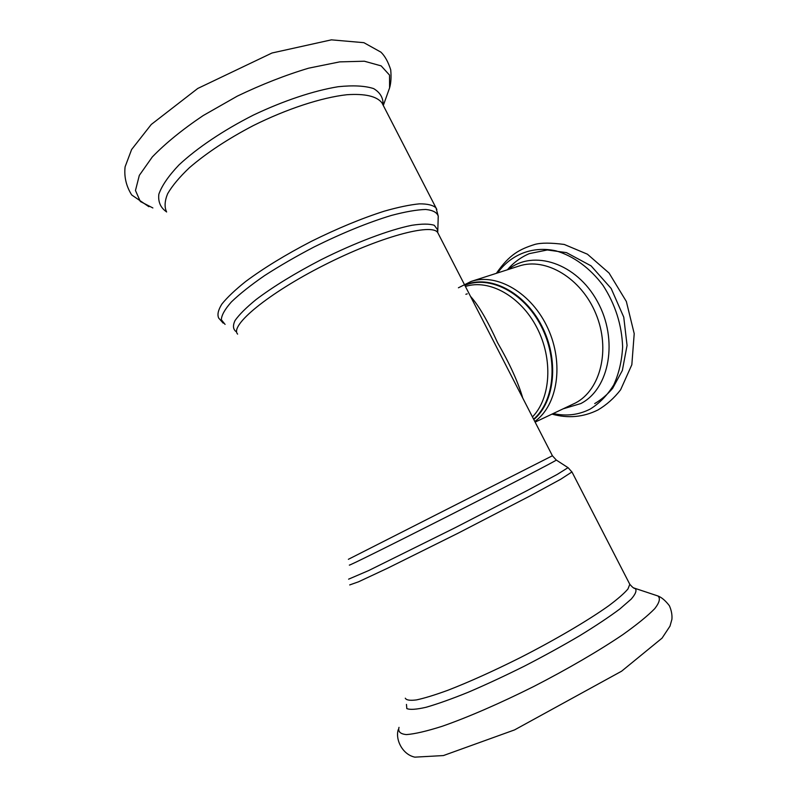 <?xml version="1.0" encoding="UTF-8"?>
<svg xmlns="http://www.w3.org/2000/svg" width="797" height="797" viewBox="0 0 797 797"><rect width="100%" height="100%" fill="white"/><g stroke="black" fill="none" stroke-linecap="round" stroke-linejoin="round"><path stroke-width="1.2" d="M522.722 397.992C518.189 382.301 509.801 363.86 497.557 342.66C487.694 320.892 478.678 305.45 470.499 296.354M483.829 322.297L505.756 364.966L483.42 321.53M465.418 286.472C489.109 278.811 520.62 296.076 536.859 327.577C553.267 358.979 550.827 398.201 532.446 416.911M552.411 455.754L348.379 559.305M237.616 334.112C229.466 325.614 267.802 293.635 323.811 265.281C379.741 236.839 431.924 222.901 437.722 232.585L438.43 233.959M533.601 419.172C554.592 401.289 558.528 359.308 540.964 325.784C523.619 292.11 489.228 274.895 464.84 285.356M464.711 285.097C489.219 274.268 524.028 291.513 541.542 325.505C559.275 359.367 555.14 401.758 533.801 419.561M534.787 421.474C557.571 405.484 564.216 363.711 547.918 328.414C531.848 292.997 496.969 272.723 471.097 281.451L458.414 287.787M535.126 422.121L575.504 402.963C600.619 389.952 610.761 349.335 595.877 313.759C581.272 278.053 545.676 257.023 518.986 266.059L471.097 281.451M349.514 564.983C346.147 567.265 391.188 544.979 449.408 515.44C507.599 485.921 556.167 460.716 556.316 460.068L556.246 460.028M568.022 467.67L557.282 474.384L526.528 490.902L455.197 527.694L368.692 570.552L348.598 579.17M349.684 584.938L358.491 581.82L387.501 568.251L457.926 533.273L529.696 496.113L560.789 479.196L571.957 471.944M629.311 583.334L629.799 584.301L627.956 588.983C624.22 593.376 617.775 598.995 608.639 605.82C588.266 620.345 555.539 639.622 520.371 657.585C493.403 671.084 469.244 681.973 447.874 690.272C435.013 694.964 424.572 698.172 416.552 699.896C410.096 700.752 406.34 700.184 405.284 698.202M437.414 231.399L437.493 229.596L434.285 225.302C429.523 223.728 422.051 223.728 411.85 225.292C389.424 229.775 355.163 242.637 320.972 259.782C295 273.271 273.381 286.522 256.116 299.533C246.253 307.582 239.23 314.566 235.065 320.494C232.624 325.644 233.013 329.38 236.221 331.711M225.073 324.389L221.327 319.717C221.556 315.164 224.903 309.236 231.389 301.933C239.678 293.944 250.726 285.177 264.534 275.632C279.647 265.889 296.185 256.325 314.157 246.931C342.222 233.043 367.945 222.552 391.337 215.449C405.414 211.713 416.881 209.721 425.747 209.472C432.901 210.199 437.075 212.45 438.26 216.236L438.131 218.478M436.846 209.501L435.999 207.868C433.03 205.138 427.491 203.803 419.381 203.853C409.847 204.779 398.161 207.21 384.333 211.155C361.778 218.348 337.43 228.42 311.288 241.371C285.485 254.771 263.598 268.161 245.635 281.53C235.125 289.929 227.205 297.43 221.895 304.046C218.169 310.003 217.103 314.685 218.707 318.103L223.21 323.164M383.078 105.074L381.893 102.763C376.622 96.198 364.956 93.518 346.904 94.723C321.739 97.503 286.9 108.83 253.167 125.657C227.663 139.017 206.393 153.064 189.347 167.768C179.464 177.153 172.232 185.801 167.639 193.721C164.65 201.023 164.302 207.11 166.613 211.982M553.218 413.563C566.348 416.433 578.662 414.948 590.169 409.09C599.573 403.272 607.434 395.202 613.76 384.881C618.94 373.464 621.899 360.792 622.626 346.854C621.819 324.897 615.314 304.444 603.09 285.485C590.119 268.081 573.432 255.937 555.947 250.846C532.605 245.735 510.877 254.502 497.637 272.923M563.32 408.781L580.764 403.581C609.566 388.996 618.671 339.671 597.391 301.475C576.54 263.02 533.332 249.132 508.277 269.496M655.821 595.269L657.963 595.987C660.564 598.318 659.498 602.532 654.775 608.619C647.812 615.752 637.182 624.42 622.875 634.611C599.055 650.731 567.603 669.082 533.801 686.466C499.898 703.432 467.52 717.459 442.146 726.296C426.704 731.198 414.809 733.967 406.45 734.595C400.303 734.027 397.813 731.616 399.008 727.362M633.545 587.857L635.109 588.395C637.022 590.338 635.727 593.904 631.204 599.105L619.827 608.988C609.197 616.918 595.847 625.804 579.778 635.667C562.483 645.849 544.052 655.991 524.476 666.103C504.84 675.876 486.14 684.573 468.367 692.194C451.71 698.939 437.633 703.95 426.136 707.258C416.452 709.479 410.007 709.918 406.819 708.583L406.46 704.399M387.721 93.11L389.594 87.869L389.514 75.077L381.145 65.872L364.349 61.22L339.711 61.877L308.678 68.163C285.475 75.107 261.685 84.432 237.307 96.128L203.145 115.585C182.364 129.582 165.417 143.37 152.307 156.949L139.316 175.38L135.47 190.503L140.332 201.492L152.875 207.957M383.108 105.124C383.397 98.021 380.229 92.512 373.604 88.587C364.946 85.787 353.131 85.169 338.157 86.724C313.799 90.689 283.722 100.671 253.456 115.057C223.539 130.2 197.148 147.953 179.026 164.879C168.605 175.838 161.871 185.621 158.842 194.219C157.975 201.87 160.536 207.738 166.503 211.813M382.889 104.596C381.653 101.05 382.291 103.67 381.893 102.763L435.999 207.868L438.26 216.236L437.722 232.585L552.421 455.784L556.316 460.068L568.181 467.769L572.047 472.123L629.799 584.301C632.549 587.439 634.312 588.804 635.109 588.395L657.963 595.987C661.659 597.381 665.475 600.629 669.4 605.75C671.453 610.432 672.289 614.965 671.901 619.359L669.998 626.133L662.068 638.128L621.61 671.194L514.563 729.903L443.401 755.566L414.868 757.15C402.007 754.48 395.103 738.819 398.311 729.514M467.261 293.834L465.866 294.292M552.032 414.121C568.052 418.594 583.384 417.2 598.029 409.927C606.656 404.796 614.188 398.092 620.594 389.813L631.832 364.747L634.213 333.654L626.342 301.465L609.067 273.052L587.419 254.193L564.236 244.45C551.036 242.726 541.283 242.706 534.996 244.38C519.654 249.222 509.522 254.353 496.382 273.321M594.701 403.601C601.416 399.626 607.404 394.525 612.664 388.308L622.357 370.466L627.06 345.43L623.752 317.146L611.16 288.464L591.075 265.859L566.468 252.619L547.31 249.969L529.268 253.645C520.78 257.292 513.477 262.681 507.35 269.794M383.297 105.503L389.594 87.869C390.998 83.087 391.377 77.08 390.719 69.837C388.159 61.827 384.881 55.92 380.896 52.134L363.89 42.679L331.393 39.85L272.006 53.001L197.756 88.457L151.261 124.471L131.615 149.517L125.099 166.822C123.983 176.785 126.195 186.169 131.714 194.976L148.89 206.702"/></g></svg>
